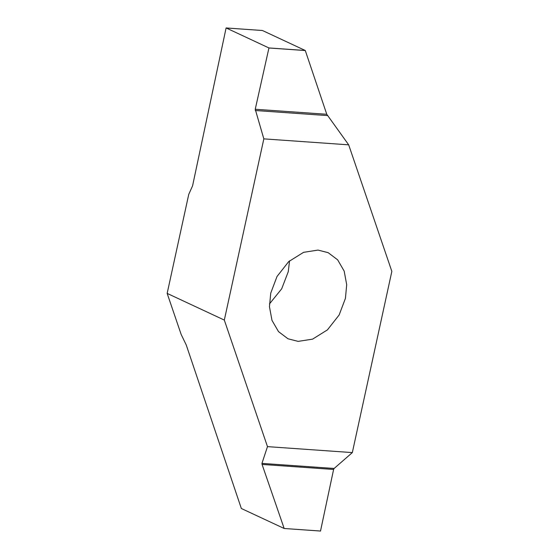 <?xml version="1.0" encoding="UTF-8"?>
<svg xmlns="http://www.w3.org/2000/svg" width="559" height="559" viewBox="0 0 559 559"><rect width="100%" height="100%" fill="white"/><g stroke="black" fill="none" stroke-linecap="round" stroke-linejoin="round"><path stroke-width="0.84" d="M318.036 250.083L303.593 252.326L288.71 261.598L277.019 276.488L270.738 293.112L269.466 306.772L271.988 320.37L278.515 331.627L287.983 338.782L298.129 341.381L312.572 339.145L327.448 329.866L339.145 314.976L345.427 298.359L346.699 284.699L344.176 271.101L337.65 259.837L328.182 252.682L318.036 250.083M284.175 528.493L320.538 531.029L284.175 528.5L262.066 464.431L261.947 463.39L267.481 446.634L352.331 452.594L334.128 468.463L333.604 469.455L320.51 531.05L284.182 528.493L241.341 508.501L186.259 345.001L181.172 334.478L167.155 293.398L188.753 194.35L192.569 185.868L226.102 27.95L268.942 47.948L305.277 50.499L326.77 114.281L348.683 144.837L263.834 138.87L255.239 109.257L268.942 47.948M269.445 303.935L281.701 288.793L288.262 271.674L289.555 260.843M167.155 293.398L224.32 320.083L263.834 138.87M305.277 50.499L262.444 30.507L226.081 27.971M262.444 30.507L226.102 27.95M267.481 446.634L224.32 320.083M348.683 144.837L391.845 271.381L352.331 452.594M327.448 115.58L255.267 110.507M255.239 109.257L326.77 114.281M305.305 50.541L268.949 47.99M333.604 469.455L262.066 464.431M261.947 463.39L334.128 468.463"/></g></svg>

